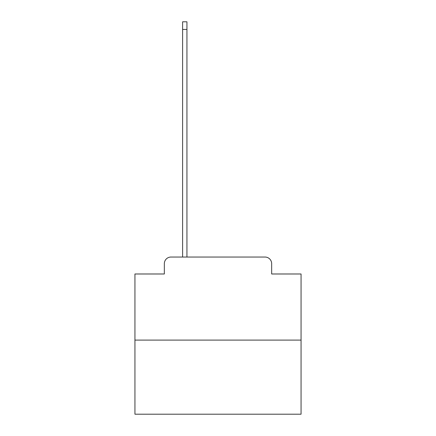 <?xml version="1.0" encoding="UTF-8"?>
<svg xmlns="http://www.w3.org/2000/svg" width="436" height="436" viewBox="0 0 436 436"><rect width="100%" height="100%" fill="white"/><g stroke="black" fill="none" stroke-linecap="round" stroke-linejoin="round"><path stroke-width="0.65" d="M164.339 263.687L164.339 273.988L164.339 263.687A6.644 6.644 0 0 1 170.983 257.038L182.613 257.038L182.613 21.8L186.935 21.8L186.935 257.038L192.085 257.038M301.063 340.107L134.937 340.107L134.937 414.2L301.063 414.2L301.063 273.988L271.661 273.988L271.661 263.687A6.644 6.644 0 0 0 265.017 257.038L170.983 257.038M134.937 340.107L134.937 273.988L164.339 273.988M243.915 257.038L265.017 257.038M271.661 273.988L271.661 263.687M182.613 29.441L186.935 29.441"/></g></svg>
